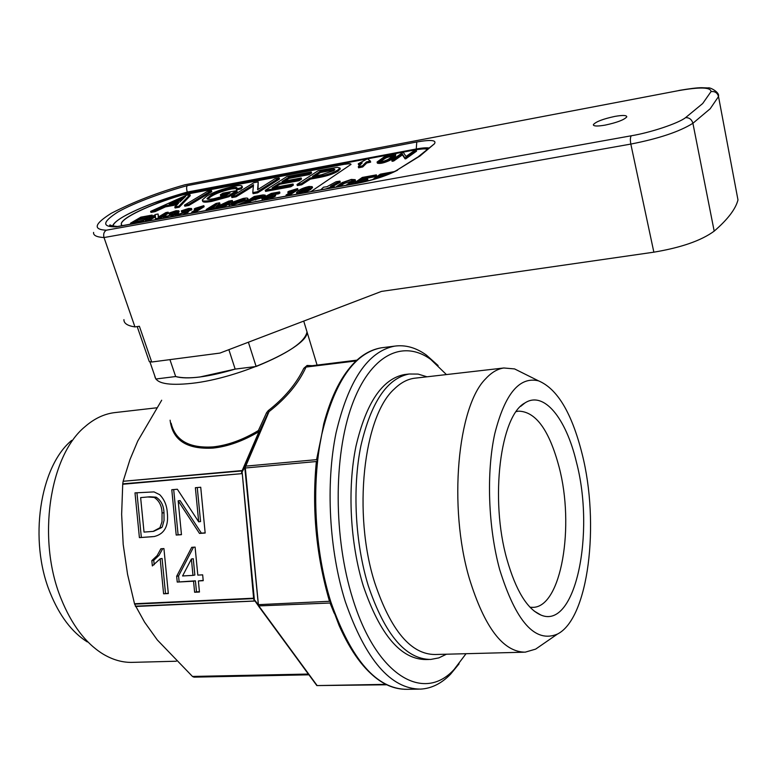 <?xml version="1.0" encoding="UTF-8"?>
<svg xmlns="http://www.w3.org/2000/svg" width="777" height="777" viewBox="0 0 777 777"><rect width="100%" height="100%" fill="white"/><g stroke="black" fill="none" stroke-linecap="round" stroke-linejoin="round"><path stroke-width="1.17" d="M347.746 184.955L355.186 179.662L351.311 179.438L342.22 182.585L335.693 187.131M337.403 186.82L343.852 182.284L344.182 183.43L352.496 180.915M343.852 182.284L350.524 179.982L353.37 180.138L346.027 185.266M614.869 116.404C603.069 118.939 595.91 121.668 593.385 124.602C593.307 126.282 597.222 126.457 605.128 125.116C617.016 122.572 624.222 119.833 626.767 116.9C626.806 115.19 622.843 115.025 614.869 116.404M333.887 185.82L340.277 182.255L339.957 181.119L336.111 181.731L326.903 186.742L323.533 187.189L320.697 189.841M350.612 184.431L355.439 180.546M332.226 187.752L334.304 186.946L333.974 185.81L330.555 186.257L339.957 181.119M310.917 191.598L350.961 164.423C350.971 163.549 348.941 163.471 344.881 164.19L181.138 195.221C150.204 204.351 121.814 217.677 121.251 223.805L121.979 225.699M390.015 160.285L395.425 156.507L395.697 154.808C397.037 152.991 383.187 156.614 383.139 157.653L377.068 162.034C379.632 162.82 383.848 161.869 389.714 159.168L390.015 160.285C384.149 162.985 379.934 163.937 377.379 163.151L377.136 162.267M358.294 166.696L358.605 167.803L362.742 166.948L362.432 165.841L358.294 166.696L362.189 162.879L358.275 163.762L358.585 164.86L360.839 164.355M362.742 166.948L366.705 163.034L370.658 162.14L370.357 161.043L367.414 158.79L358.275 163.762M405.924 158.731L416.559 151.185L416.268 150.078L414.646 150.379L406.05 156.449L403.36 152.496L402.564 152.651L391.783 160.179L393.405 159.877L393.706 160.994L402.428 154.885L405.108 158.877L405.924 158.731L405.623 157.605L416.268 150.078M391.783 160.179L392.084 161.295L393.706 160.994M357.129 183.255L358.799 182.09L367.123 180.585L367.9 180.041L367.579 178.885L366.802 179.429L367.123 180.585M375.932 176.573L376.69 176.029L376.379 174.874L375.612 175.417L375.932 176.573L363.481 178.827L361.936 179.905M380.06 176.622L381.585 175.544L388.422 174.301M326.039 188.869L333.974 185.81M344.881 164.19L186.616 193.861M344.91 164.297C348.97 163.578 351 163.656 350.99 164.53M121.338 224.825L121.28 223.902C121.853 217.783 150.243 204.448 181.167 195.318L186.645 193.959M395.425 156.507L395.697 154.808M395.134 155.4L389.714 159.168M366.705 163.034L366.404 161.927L370.357 161.043M362.432 165.841L366.404 161.927M405.108 158.877L404.807 157.75L405.623 157.605M402.428 154.885L402.136 153.768L404.807 157.75M393.405 159.877L402.136 153.768M354.438 183.741L358.479 180.934L366.802 179.429M358.479 180.934L358.799 182.09M352.777 184.042L362.286 177.447L376.379 174.874M375.612 175.417L363.16 177.68L363.481 178.827M363.16 177.68L359.265 180.39L367.579 178.885M374.601 179.099L376.66 177.642L382.245 176.632M376.66 177.642L376.864 178.409M372.484 179.71L380.361 174.155L394.415 171.591M393.123 172.232L381.264 174.388L381.585 175.544M381.264 174.388L377.428 177.098L384.528 175.816M166.647 198.523L152.904 203.312C140.958 207.809 131.245 212.179 123.786 216.433C117.22 220.231 113.51 223.378 112.655 225.874M288.995 195.561L297.921 189.685L297.591 188.568L288.908 191.249L287.811 191.968L288.141 193.084L289.734 192.638M261.936 198.999L262.82 200.281M269.269 199.116L271.202 198.465L270.862 197.348L265.229 198.902L261.878 198.795L264.831 197.669L264.462 198.106L266.346 198.193L272.105 196.115L272.795 195.483L270.619 195.445L264.636 196.863L264.976 197.97L271.532 196.455M278.72 193.794L279.914 193.017L279.584 191.909L278.389 192.686L278.72 193.794L275.019 194.464M271.202 198.465L275.612 195.717M247.834 202.991L251.408 200.709L264.685 197.018M218.046 206.08L219.969 203.865L219.619 202.787L215.841 207.119L228.739 201.126L232.313 200.476L232.653 201.564L231.934 202.01M223.281 207.42L228.846 203.933M216.53 208.634L220.415 206.818M209.304 209.945L214.374 206.808M194.6 212.597L204.157 206.74L203.817 205.662L195.367 208.265L194.182 208.984L194.532 210.062L195.59 209.771M175.68 214.646L176.466 215.87M169.852 217.065L176.292 213.772L178.545 213.306L178.127 213.801L179.837 213.85L185.12 212.034L185.693 211.529L182.372 211.791L182.721 212.869L184.062 212.568M182.372 211.791L189.093 209.149L181.294 210.849L181.643 211.927L182.381 211.81M188.219 211.422L191.812 209.401M182.595 214.763L188.364 211.878M163.015 216.938L163.782 218.162M174.854 215.035L174.504 213.966L165.86 216.87L162.947 216.754L163.646 216.064L165.88 215.608L165.443 216.103L167.123 216.142L172.397 214.335L172.98 213.821L169.707 214.093L176.428 211.451L168.677 213.151L170.056 215.161L171.328 214.879M175.495 213.733L179.128 211.703M168.677 213.151L176.039 210.732L178.836 210.781L173.912 213.024L175.34 213.228L175.641 214.18M158.537 216.938L158.081 214.005L158.246 217.113L165.841 212.587L168.133 212.17L168.483 213.238L163.792 216.035M158.702 219.075L163.257 216.356M148.456 220.921L155.419 216.793M151.34 216.832L152.515 216.142L152.166 215.083L150.991 215.773L151.34 216.832L141.88 218.716M146.387 219.512L147.572 218.803L147.212 217.745L146.027 218.444L146.387 219.512L137.102 221.523M143.055 221.901L143.842 221.435L143.483 220.367L142.288 221.076L142.589 221.979M310.314 179.137L309.994 178.04L301.359 183.673L297.008 184.479L297.329 185.577L301.69 184.78L310.314 179.137L319.133 177.506C327.641 175.893 334.1 173.679 338.49 170.862L340.19 168.716M165.482 206.867L165.142 205.827L154.71 210.616L150.612 211.373L150.961 212.412L155.06 211.665L165.482 206.867L177.039 204.739M179.283 207.216L190.248 195.687L189.918 194.658L178.933 206.167L179.283 207.216L175.116 207.983L174.776 206.935L178.448 203.37L165.142 205.827M188.51 204.409L184.47 205.147L184.809 206.206L188.85 205.468L211.781 191.676L211.451 190.637L188.51 204.409L188.85 205.468M202.525 200.583L202.651 200.971C202.476 202.36 205.507 202.506 211.732 201.398L211.393 200.33L228.545 195.668L236.81 190.579L222.999 193.143L220.347 194.755L220.678 195.814L227.457 194.561M211.732 201.398L228.875 196.736L237.14 191.637L236.81 190.579M211.393 200.33C205.167 201.437 202.137 201.301 202.311 199.912L206.536 196.299C213.151 192.21 222.407 188.86 234.295 186.247C239.433 185.276 242.045 185.305 242.123 186.354L240.919 187.82L236.257 188.937L236.577 189.996L241.249 188.879L242.317 186.975M207.585 199.135L211.004 196.542C215.783 193.483 222.669 190.948 231.663 188.937L236.694 188.471M231.575 196.494L253.846 182.712L258.217 181.896L257.605 189.695L275 178.759L279.157 177.972L257.294 191.773L252.768 192.599L253.506 184.703L235.742 195.726L231.575 196.494L231.915 197.572L236.082 196.804L253.38 186.043M258.032 189.423L258.217 181.896M252.768 192.599L253.098 193.687L257.624 192.861L279.477 179.04L279.157 177.972M290.491 185.674L265.258 190.307L265.588 191.395L290.821 186.771L293.366 185.12L293.036 184.023L290.491 185.674L290.821 186.771M309.149 174.631L311.587 173.048L311.276 171.97L308.838 173.553L309.149 174.631L289.025 178.38L284.868 181.031M299.019 180.701L301.505 179.089L301.194 178.001L298.698 179.613L299.019 180.701L279.827 184.256L274.971 187.354M228.584 204.798L230.225 206.167M237.927 204.778L246.707 201.175L248.164 199.417M299.951 193.58L299.689 192.667L296.561 192.803L297.338 194.056M303.652 192.91L310.47 189.646L312.451 187.48M388.102 159.47C383.799 161.451 380.711 162.15 378.836 161.567L384.732 157.352C388.315 155.614 391.385 154.914 393.939 155.264L388.102 159.47M187.461 192.599L187.276 192.055C186.393 188.889 186.402 186.752 187.286 185.645C166.482 191.278 135.412 202.107 117.735 212.092C102.205 222.144 101.738 227.059 116.346 226.845L117.58 226.515M344.182 183.43L339.899 186.373M297.591 188.568L288.286 194.677L288.578 195.629M288.286 194.677L285.994 195.085L286.286 196.047M285.994 195.085L293.279 190.326L287.811 191.968M265.229 198.902L265.501 199.796M264.831 197.669L265.035 198.349M270.619 195.445L270.95 196.552M266.764 196.532L267.103 197.64M264.636 196.863L271.28 193.424L279.584 191.909M278.389 192.686L271.911 193.861L272.144 194.658M271.911 193.861L268.57 195.6L272.329 194.629L275.34 194.804L274.436 195.658L274.767 196.775M274.436 195.658L270.862 197.348M244.949 203.506L244.658 202.564L247.105 202.117L251.068 199.602L251.408 200.709M247.105 202.117L247.397 203.069M244.658 202.564L254.264 196.464L263.102 194.901L265.21 195.124L264.442 195.862L264.734 196.814M264.442 195.862L255.322 198.834L255.662 199.942M255.322 198.834L251.068 199.602M232.313 200.476L222.543 206.565L220.134 207.003L228.419 201.835L215.579 207.818L213.073 208.275L216.919 203.933L208.566 209.091L208.858 210.023M208.566 209.091L206.177 209.518L206.468 210.45M206.177 209.518L216.055 203.438L219.619 202.787M222.543 206.565L222.834 207.498M220.134 207.003L220.425 207.935M215.579 207.818L215.87 208.751M213.073 208.275L213.364 209.207M203.817 205.662L193.861 211.752L194.153 212.675M193.861 211.752L191.705 212.14L192.006 213.063M191.705 212.14L199.495 207.391L194.182 208.984M187.597 212.733L187.247 211.655L178.584 214.569L178.865 215.433M178.584 214.569L175.621 214.452M178.545 213.306L178.768 213.986M183.887 211.461L184.227 212.5M187.597 209.11L187.859 209.926M183.275 210.548L183.489 211.198M181.294 210.849L188.675 208.43L191.511 208.479L190.851 209.1L191.2 210.178M190.851 209.1L186.606 210.713L188.063 210.926L187.247 211.655M165.86 216.87L166.152 217.725M165.88 215.608L166.093 216.288M171.202 213.762L171.542 214.782M174.951 211.412L175.213 212.218M170.639 212.84L170.853 213.481M178.147 211.412L178.496 212.48M175.34 213.228L174.504 213.966M168.133 212.17L157.945 218.25L155.507 218.687L155.371 215.559L147.698 220.095L147.999 221.008M147.698 220.095L145.406 220.513L145.707 221.416M145.406 220.513L155.672 214.442L158.081 214.005M157.945 218.25L158.246 219.153M155.507 218.687L155.808 219.6M142.288 221.076L130.507 223.203L130.808 224.106M130.507 223.203L140.87 217.142L152.166 215.083M150.991 215.773L141.938 217.424L142.288 218.483M141.938 217.424L138.762 219.279L147.212 217.745M146.027 218.444L137.568 219.978L137.927 221.037M137.568 219.978L133.974 222.086L143.483 220.367M301.359 183.673L301.69 184.78M297.008 184.479L318.211 170.678L337.218 167.308L339.996 168.026L338.18 169.765L338.49 170.862M338.18 169.765C333.78 172.581 327.331 174.796 318.823 176.408L319.133 177.506M318.823 176.408L309.994 178.04M154.71 210.616L155.06 211.665M150.612 211.373L186.101 195.377L189.918 194.658M178.933 206.167L174.776 206.935M184.47 205.147L207.478 191.375L211.451 190.637M220.347 194.755L230.07 192.958L225.922 195.503L213.84 198.737C209.304 199.553 207.041 199.475 207.041 198.514L207.168 198.912M228.545 195.668L228.875 196.736M240.919 187.82L241.249 188.879M236.257 188.937L237.014 187.927C236.888 187.208 234.994 187.199 231.332 187.888L231.663 188.937M231.332 187.888C222.339 189.909 215.452 192.434 210.664 195.493L211.004 196.542M210.664 195.493L207.041 198.514M235.742 195.726L236.082 196.804M257.294 191.773L257.624 192.861M265.258 190.307L286.995 176.515L311.276 171.97M308.838 173.553L288.704 177.302L289.025 178.38M288.704 177.302L282.032 181.556L301.194 178.001M298.698 179.613L279.497 183.168L279.827 184.256M279.497 183.168L272.115 187.879L293.036 184.023M246.707 201.175L246.367 200.077L233.207 204.691L233.488 205.575M233.207 204.691L228.496 204.487L229.953 203.108L243.162 198.436C246.319 197.873 247.912 197.941 247.921 198.63L246.367 200.077M310.47 189.646L310.149 188.52L312.208 186.645L309.023 186.49C304.108 187.645 300.65 189.015 298.63 190.608L296.484 192.541L296.892 193.929M310.149 188.52C308.139 190.122 304.652 191.501 299.689 192.667M380.04 161.898L385.033 158.45C386.305 157.546 388.966 156.74 393.026 156.051M261.655 195.658L262.461 195.853L261.946 196.328L252.175 198.902L255.604 196.727L261.655 195.658L261.878 196.377M329.011 169.784C332.779 168.968 334.722 168.9 334.838 169.571L333.702 170.658L321.552 174.738L312.471 176.428L320.075 171.455L329.011 169.784L329.322 170.872L334.372 170.163M185.635 196.426L179.866 201.991L169.182 203.972L185.635 196.426M242.065 199.135L245.289 199.291L243.939 200.515L234.333 203.982L231.08 203.817L232.342 202.68L242.065 199.135L242.405 200.223L244.706 199.98M307.945 187.189L309.761 187.325L307.838 188.937L300.757 191.958L298.96 191.832L304.934 188.034L307.945 187.189L308.275 188.316L308.857 188.219M255.604 196.727L255.944 197.824L260.722 196.96M255.079 198.378L255.944 197.824M320.075 171.455L320.386 172.533L329.322 170.872M315.239 175.913L320.386 172.533M179.526 199.32L179.856 200.349L182.954 198.922M173.66 203.147L179.856 200.349M232.342 202.68L232.692 203.778L242.405 200.223M232.012 204.234L232.692 203.778M304.934 188.034L305.264 189.161L308.275 188.316M300.922 190.19L301.262 191.317L305.264 189.161M300.213 192.045L301.262 191.317M184.848 184.79L678.554 90.627C700.019 86.859 710.848 87.189 711.033 91.599L702.69 103.526L685.557 117.648C678.515 123.271 650.786 132.556 631.293 135.771L106.342 230.206C92.686 229.584 94.338 223.941 111.296 213.286C133.547 201.835 158.061 192.346 184.848 184.79L678.554 90.627M93.58 232.41C93.162 235.402 96.639 237.121 104.021 237.548C103.137 234.168 103.914 231.721 106.342 230.206M631.293 135.771C630.254 137.238 630.098 140.006 630.827 144.075L104.021 237.548L134.936 326.913C127.467 325.786 123.796 323.358 123.931 319.638M137.199 326.593L149.271 361.548L151.709 362.014L219.92 353.088L381.478 291.404L653.855 252.175L630.827 144.075C658.799 138.597 679.486 131.672 692.909 123.281C691.734 119.415 689.286 117.541 685.557 117.648M134.936 326.913L139.384 326.272L151.709 362.014M711.033 91.599C714.791 91.152 717.268 92.706 718.463 96.27L737.975 199.922C735.683 209.003 727.758 219.415 714.189 231.138C701.369 240.569 681.254 247.581 653.855 252.175M149.98 362.053L155.837 379.011L175.67 376.534L169.93 359.634M155.837 379.011L154.769 375.932C155.682 383.391 167.987 385.858 191.705 383.352C239.714 378.253 309.168 346.61 307.012 331.905C305.089 341.89 288.131 353.418 256.128 366.491L235.169 369.104C207.915 377.127 188.083 379.603 175.67 376.534C180.973 378.146 189.015 378.312 199.796 377.02L235.169 369.104L228.865 349.669M303.729 321.086L317.094 365.112M256.128 366.491L248.387 342.22M426.991 376.796L418.084 374.077L409.149 374.009C387.14 378.273 371.047 402.224 360.887 445.843C352.263 488.121 355.138 543.074 368.298 585.79C384.974 634.819 405.798 659.372 430.749 659.43L438.782 657.905L446.474 654.215M406.06 374.368L404.438 374.553C382.333 378.836 366.171 402.748 355.953 446.309C347.27 488.529 350.145 543.385 363.335 586.033C380.06 634.984 400.951 659.488 426.01 659.547L429.263 659.469M466.045 653.7L454.156 669.405C423.989 702.826 376.563 676.534 352.729 598.669C333.556 537.956 333.43 456.39 351.816 405.613C370.173 354.613 402.845 339.112 430.73 359.411L446.425 374.572M459.071 663.82L450.553 674.213C441.443 683.556 431.449 688.519 420.551 689.112C390.714 688.995 365.637 659.877 345.338 601.738C329.137 550.446 325.524 483.935 336.053 432.876C348.484 380.293 367.987 351.379 394.58 346.144C405.419 344.629 416.035 347.62 426.427 355.108L438.111 365.54M523.348 373.29L514.588 368.92L503.826 367.987C497.465 368.92 491.423 372.504 485.703 378.739C457.546 406.342 448.174 506.925 469.308 578.389C484.479 627.457 503.117 652.049 525.203 652.165L535.654 649.116L541.248 645.26M523.892 652.204L435.081 654.506C410.994 654.448 390.918 630.633 374.844 583.08C352.496 513.859 363.481 416.21 394.347 388.966C400.631 382.828 407.245 379.263 414.19 378.273L415.744 378.088M582.099 453.817C571.823 412.995 557.284 388.675 538.48 380.837C519.405 376.301 504.846 393.92 494.774 433.712C486.256 472.484 488.16 527.321 499.66 569.512C516.006 621.95 535.285 643.463 557.488 634.051C588.636 618.414 599.912 523.688 582.099 453.817M576.359 461.878C595.269 533.022 575.514 630.089 540.889 615.034C527.165 609.071 515.841 590.491 506.925 559.314C489.724 499.087 500.378 415.452 524.951 402.942C543.851 390.52 566.025 418.249 576.359 461.878M516.249 411.596L518.444 411.15C535.693 411.451 549.232 430.04 559.061 466.928C574.805 525.99 561.45 606.711 533.187 607.352L530.021 607.245M330.4 602.175L331.128 604.409L330.05 603.02L258.479 605.914L244.852 468.259L269.027 411.645L268.211 410.664L266.589 412.674L258.382 430.555C242.793 439.889 227.69 445.338 213.083 446.901C189.219 448.397 175.233 440.491 171.134 423.174M268.211 410.664C284.401 398.028 296.27 383.916 303.797 368.317L307.119 365.452L312.276 365.705M245.134 466.443L267.89 413.374L259.508 431.322L258.382 430.555L259.003 431.604L241.54 472.669L242.026 472.202L242.239 473.183L253.603 598.203L254.264 598.63L254.234 599.582L253.661 599.164L308.372 674.115M308.08 674.067L192.463 676.446L157.294 639.947L144.532 622.086L134.606 604.137L127.564 574.349L123.193 544.454L121.639 514.335L122.737 483.857L241.666 473.669L241.54 472.669M176.321 661.227L133.255 662.344C122.931 662.8 112.684 659.926 102.525 653.739C85.353 642.909 71.542 624.553 61.082 598.659C36.742 539.559 49.427 455.71 84.994 426.69C94.075 418.754 103.749 414.092 114.015 412.694L115.928 412.47M87.267 641.909C71.853 632.157 59.489 615.802 50.175 592.861C28.535 540.549 39.782 466.598 71.698 440.384M321.814 434.217L316.569 459.654L317.366 458.061L316.802 463.034L316.356 461.538C311.8 508.886 316.181 555.458 329.497 601.281L329.662 599.815L330.38 602.117M334.188 613.199L330.05 603.02M355.157 361.791L355.672 360.994L306.021 367.074L303.797 368.317M307.119 365.452L306.847 366.365L356.896 360.149M385.693 684.362L316.841 685.576L386.587 684.78M329.497 601.281L258.061 604.681M258.372 604.438L245.318 467.997L316.356 461.538M316.569 459.654L245.551 466.151M258.479 605.963L256.721 603.428L258.479 605.914M316.841 685.576L258.488 606.041M266.589 412.674L267.89 413.374L269.027 411.645C286.431 398.009 298.766 383.158 306.021 367.074M244.92 467.9L243.832 468.784L245.114 466.385M245.105 466.268L242.026 472.202L243.9 468.521L243.823 469.085L244.852 468.259M254.021 600.203L254.234 599.582L257.867 604.205M256.663 603.137L258.003 604.564M192.463 676.446L308.382 674.387M255.011 600.98L135.363 606.186M134.606 604.137L253.681 598.601L253.661 599.164M253.749 598.591L254.264 598.63L242.239 473.183L241.744 473.251M242.045 470.911L259.003 431.604C243.182 441.015 227.875 446.513 213.063 448.086C186.82 449.524 172.504 440.229 170.105 420.202M242.065 470.561L123.145 481.274L241.968 470.93L241.686 471.542M139.404 537.616L154.254 536.528C164.442 534.003 168.784 526.058 167.298 512.674C166.841 505.38 164.306 499.388 159.703 494.677L154.021 491.909L134.994 492.88L139.404 537.616L152.477 536.703M176.204 535.052L181.468 534.683L178.166 500.815L199.504 533.43L205.167 533.032L200.728 487.247L195.377 487.703L198.689 521.814L177.35 489.248L171.785 489.724L176.204 535.052L181.459 534.527M168.327 593.55L163.928 548.572L160.878 548.766L157.158 555.613L151.826 560.635L152.35 565.928L160.169 558.799L163.597 593.793L168.327 593.55M194.619 592.249L199.456 592.016L198.378 580.943L203.224 580.681L202.661 574.844L197.814 575.116L195.095 547.115L191.715 547.338L176.67 576.291L177.243 582.07L193.551 581.206L194.619 592.249L196.494 591.86L195.415 580.827L193.551 581.206M123.145 481.274L129.953 459.615L137.752 441.054L161.684 400.223M194.172 677.126L308.857 674.786L194.172 677.126M192.706 676.612L193.988 677.117M136.946 492.715L141.336 537.334M199.504 533.43L201.379 533.139L180.07 500.582L178.166 500.815M173.689 489.568L178.098 534.761M198.689 521.814L200.563 521.552L197.261 487.548M201.379 533.139L205.147 532.876M163.597 593.793L168.298 593.259M160.169 558.799L162.082 558.469L165.501 593.405M151.826 560.635L153.749 560.304L154.186 564.733M162.743 548.649L159.013 555.361L153.749 560.304M203.205 580.409L198.378 580.943M199.427 591.715L196.494 591.86M177.243 582.07L195.415 580.827M176.67 576.291L178.564 575.932L179.128 581.701M193.492 547.222L178.564 575.932M123.077 481.623L122.737 483.857M149.98 496.775L140.637 497.61L149.98 496.775L156.128 497.193C161.13 500.466 163.753 505.642 163.976 512.733L164.044 520.454L162.354 526.592L161.849 527.476L153.632 531.322M192.978 575.388L194.852 575.019L193.269 558.702L191.395 559.032L192.978 575.388L182.576 575.961L191.395 559.032M148.048 496.998L154.205 497.416C159.217 500.689 161.839 505.876 162.063 512.985L161.985 521.804L159.936 527.748L153.137 531.39L144.027 532.09L140.637 497.61M112.956 226.214C113.306 223.63 116.919 220.367 123.786 216.433C138.034 208.576 157.158 201.107 181.167 194.036L367.239 158.887M367.482 158.838L414.869 149.942C421.173 148.757 425.427 148.562 427.622 149.369M354.535 180.351L354.856 181.497M184.829 193.143L185.382 193.046M429.157 148.009C426.456 147.572 422.086 147.912 416.054 149.029L187.276 192.055C160.752 199.602 139.588 207.731 123.786 216.433C116.958 220.377 113.219 223.611 112.568 226.146M379.263 161.111L379.487 161.907M385.033 158.45L384.732 157.352M117.142 226.573L357.954 183.11C373.698 179.905 386.412 175.767 396.085 170.707L419.988 155.992L434.44 143.784C436.82 140.132 430.934 139.53 416.763 141.977L416.219 149.64M418.492 156.546L434.44 143.784M416.763 141.977L187.286 185.645M116.346 226.845L357.439 183.333C373.591 180.099 386.995 175.699 397.63 170.134M357.954 183.11L357.439 183.333M259.741 195.969L260.081 197.067M714.189 231.138L692.909 123.281L710.197 108.741L718.366 96.785L718.055 94.328M418.764 689.131L406.963 689.316C376.787 689.209 351.457 660.227 330.992 602.369C314.685 551.33 311.101 485.139 321.804 434.294C334.421 381.934 354.186 353.117 381.08 347.843L383.1 347.581M331.128 604.409L339.083 625.446C350.845 651.99 364.413 670.386 379.768 680.613M316.802 463.034C312.257 510.295 316.54 555.895 329.662 599.815M355.613 361.528C341.967 374.572 331.342 395.357 323.737 423.873L317.366 458.061M317.094 685.508L258.955 606.128M256.837 603.661L254.409 600.106M213.063 448.086L213.083 446.901M135.499 606.487L254.574 601.058M253.603 598.203L134.479 603.748M122.688 484.265L241.666 473.669M154.205 497.416L156.128 497.193M162.063 512.985L163.976 512.733M159.936 527.748L161.849 527.476M593.541 125.32L593.385 124.602M355.186 179.662L355.507 180.808M428.04 149.009C428.749 148.349 424.427 148.63 415.073 149.844L367.424 158.799M367.385 158.799L185.081 193.046L152.904 203.312M275.34 194.804L275.67 195.921M265.21 195.124L265.54 196.222M191.511 208.479L191.861 209.557M188.063 210.926L188.413 212.004M178.836 210.781L179.176 211.849M339.996 168.026L340.307 169.114M242.123 186.354L242.453 187.412M247.921 198.63L248.261 199.728M312.208 186.645L312.539 187.772M117.463 226.515C110.635 225.719 108.256 225.204 110.324 224.971L112.403 226.117M396.435 170.503L417.764 157.061M678.836 90.472C689.452 88.656 697.008 87.733 701.495 87.704L708.051 87.947C710.023 86.946 719.939 92.599 718.463 96.27L737.975 199.922M409.149 374.009L404.438 374.553M430.73 359.411L426.427 355.108M394.58 346.144L381.08 347.843C355.866 352.379 336.752 377.729 323.737 423.873M538.48 380.837L514.588 368.92M534.168 611.062L540.889 615.034M533.187 607.352L532.284 607.381M114.015 412.694L156.565 407.818M454.156 669.405L450.553 674.213M503.826 367.987L414.19 378.273M557.488 634.051L535.654 649.116M406.963 689.316C381.468 689.626 358.838 668.337 339.083 625.446M520.687 406.361L524.951 402.942M308.877 674.815L194.114 677.146"/></g></svg>
